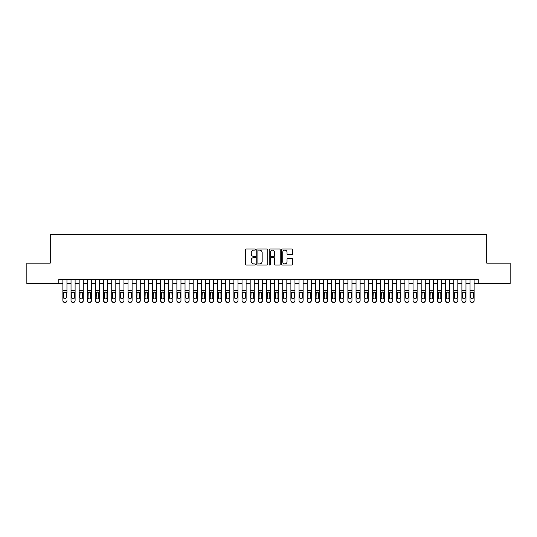 <?xml version="1.0" encoding="UTF-8"?>
<svg xmlns="http://www.w3.org/2000/svg" width="537" height="537" viewBox="0 0 537 537"><rect width="100%" height="100%" fill="white"/><g stroke="black" fill="none" stroke-linecap="round" stroke-linejoin="round"><path stroke-width="0.81" d="M255.471 249.584A0.557 0.557 0 0 0 254.914 249.027L246.416 249.027A0.799 0.799 0 0 0 245.617 249.826L245.617 264.211A0.799 0.799 0 0 0 246.416 265.01L254.914 265.01A0.557 0.557 0 0 0 255.471 264.452A0.557 0.557 0 0 0 254.914 263.895L253.813 263.895A2.557 2.557 0 0 1 251.256 261.331L251.256 260.136A2.557 2.557 0 0 1 253.813 257.579L254.914 257.579A0.557 0.557 0 0 0 255.471 257.015A0.557 0.557 0 0 0 254.914 256.458L253.813 256.458A2.557 2.557 0 0 1 251.256 253.9L251.256 252.699A2.557 2.557 0 0 1 253.813 250.141L254.914 250.141A0.557 0.557 0 0 0 255.471 249.584M291.86 254.659A0.799 0.799 0 0 0 292.658 253.86L292.658 249.826A0.799 0.799 0 0 0 291.86 249.027L282.428 249.027A0.799 0.799 0 0 0 281.63 249.826L281.63 264.211A0.799 0.799 0 0 0 282.428 265.01L291.86 265.01A0.799 0.799 0 0 0 292.658 264.211L292.658 259.337A0.799 0.799 0 0 0 291.86 258.539L287.825 258.539A0.799 0.799 0 0 0 287.026 259.337L287.026 261.754A2.141 2.141 0 0 1 284.885 263.895A2.141 2.141 0 0 1 282.751 261.754L282.751 252.283A2.141 2.141 0 0 1 284.885 250.141A2.141 2.141 0 0 1 287.026 252.283L287.026 253.86A0.799 0.799 0 0 0 287.825 254.659L291.86 254.659M58.815 283.482L26.85 283.482L26.85 263.123L50.263 263.123L50.263 234.622L486.737 234.622L486.737 263.123L510.15 263.123L510.15 283.482L478.185 283.482L478.185 279.415L58.815 279.415L58.815 283.482L62.883 283.482M267.802 249.826A0.799 0.799 0 0 0 267.003 249.027L257.572 249.027A0.799 0.799 0 0 0 256.773 249.826L256.773 264.211A0.799 0.799 0 0 0 257.572 265.01L267.003 265.01A0.799 0.799 0 0 0 267.802 264.211L267.802 249.826M269.997 249.027L279.428 249.027A0.799 0.799 0 0 1 280.227 249.826L280.227 264.211A0.799 0.799 0 0 1 279.428 265.01L275.394 265.01A0.799 0.799 0 0 1 274.595 264.211L274.595 258.378A0.799 0.799 0 0 0 273.796 257.579L271.118 257.579A0.799 0.799 0 0 0 270.319 258.378L270.319 264.452A0.557 0.557 0 0 1 269.762 265.01A0.557 0.557 0 0 1 269.198 264.452L269.198 249.826A0.799 0.799 0 0 1 269.997 249.027M66.957 283.482L71.025 283.482M75.099 283.482L79.167 283.482M83.242 283.482L87.316 283.482M91.384 283.482L95.458 283.482M99.526 283.482L103.601 283.482M107.669 283.482L111.743 283.482M115.817 283.482L119.885 283.482M123.96 283.482L128.028 283.482M132.102 283.482L136.17 283.482M140.244 283.482L144.319 283.482M148.387 283.482L152.461 283.482M156.529 283.482L160.603 283.482M164.671 283.482L168.746 283.482M172.82 283.482L176.888 283.482M180.962 283.482L185.03 283.482M189.105 283.482L193.172 283.482M197.247 283.482L201.321 283.482M205.389 283.482L209.464 283.482M213.531 283.482L217.606 283.482M221.674 283.482L225.748 283.482M229.823 283.482L233.89 283.482M237.965 283.482L242.033 283.482M246.107 283.482L250.175 283.482M254.249 283.482L258.324 283.482M262.392 283.482L266.466 283.482M270.534 283.482L274.608 283.482M278.676 283.482L282.751 283.482M286.825 283.482L290.893 283.482M294.967 283.482L299.035 283.482M303.11 283.482L307.177 283.482M311.252 283.482L315.326 283.482M319.394 283.482L323.469 283.482M327.536 283.482L331.611 283.482M335.679 283.482L339.753 283.482M343.828 283.482L347.895 283.482M351.97 283.482L356.038 283.482M360.112 283.482L364.18 283.482M368.254 283.482L372.329 283.482M376.397 283.482L380.471 283.482M384.539 283.482L388.613 283.482M392.681 283.482L396.756 283.482M400.83 283.482L404.898 283.482M408.972 283.482L413.04 283.482M417.115 283.482L421.183 283.482M425.257 283.482L429.332 283.482M433.399 283.482L437.474 283.482M441.542 283.482L445.616 283.482M449.684 283.482L453.758 283.482M457.833 283.482L461.901 283.482M465.975 283.482L470.043 283.482M474.117 283.482L478.185 283.482M258.451 250.141A0.557 0.557 0 0 0 257.888 250.705L257.888 263.331A0.557 0.557 0 0 0 258.451 263.895L259.606 263.895A2.557 2.557 0 0 0 262.163 261.331L262.163 252.699A2.557 2.557 0 0 0 259.606 250.141L258.451 250.141M274.595 252.323A2.141 2.141 0 0 0 272.454 250.182A2.141 2.141 0 0 0 270.319 252.323L270.319 255.659A0.799 0.799 0 0 0 271.118 256.458L273.796 256.458A0.799 0.799 0 0 0 274.595 255.659L274.595 252.323M62.883 279.415L62.883 300.505A1.631 1.618 -0 0 0 64.514 302.123L65.326 302.123A1.631 1.618 -0 0 0 66.957 300.505L66.957 300.76A1.631 1.618 180 0 1 65.326 302.378L65.326 302.123M66.957 292.96L66.957 279.415M66.226 297.599L66.226 293.309L66.226 297.599A1.302 1.296 180 0 1 64.917 298.887A1.302 1.296 180 0 0 66.226 297.599M63.614 297.854L63.614 297.599A1.302 1.296 180 0 0 64.917 298.887M64.239 292.188L63.614 293.209M65.601 292.188L64.917 292L66.226 293.309M64.514 302.123L65.326 302.378M64.514 302.378A1.631 1.618 180 0 1 62.883 300.76L62.883 300.505M62.883 292.705L63.762 292.705L63.614 297.599M63.762 292.705L64.917 292M71.025 292.96L71.025 300.505A1.631 1.618 0 0 0 72.656 302.123L73.468 302.123A1.631 1.618 0 0 0 75.099 300.505L75.099 300.76A1.631 1.618 180 0 1 73.468 302.378L73.468 302.123M74.368 297.599L74.368 293.309L74.368 297.599A1.302 1.296 180 0 1 73.066 298.887A1.302 1.296 180 0 0 74.368 297.599M71.757 297.854L71.757 297.599A1.302 1.296 180 0 0 73.066 298.887M72.381 292.188L71.757 293.209M73.744 292.188L73.066 292L74.368 293.309M79.167 292.96L79.167 300.505A1.631 1.618 0 0 0 80.798 302.123L81.611 302.123A1.631 1.618 0 0 0 83.242 300.505L83.242 300.76A1.631 1.618 180 0 1 81.611 302.378L81.611 302.123M82.51 297.599L82.51 293.309L82.51 297.599A1.302 1.296 180 0 1 81.208 298.887A1.302 1.296 180 0 0 82.51 297.599M79.906 297.854L79.906 297.599A1.302 1.296 180 0 0 81.208 298.887M80.523 292.188L79.906 293.209M81.886 292.188L81.208 292L82.51 293.309M87.316 292.96L87.316 300.505A1.631 1.618 0 0 0 88.941 302.123L89.76 302.123A1.631 1.618 0 0 0 91.384 300.505L91.384 300.76A1.631 1.618 180 0 1 89.76 302.378L89.76 302.123M90.652 297.599L90.652 293.309L90.652 297.599A1.302 1.296 180 0 1 89.35 298.887A1.302 1.296 180 0 0 90.652 297.599M88.048 297.854L88.048 297.599A1.302 1.296 180 0 0 89.35 298.887M88.672 292.188L88.048 293.209M90.028 292.188L89.35 292L90.652 293.309M95.458 292.96L95.458 300.505A1.631 1.618 0 0 0 97.083 302.123L97.902 302.123A1.631 1.618 0 0 0 99.526 300.505L99.526 300.76A1.631 1.618 180 0 1 97.902 302.378L97.902 302.123M98.795 297.599L98.795 293.309L98.795 297.599A1.302 1.296 180 0 1 97.492 298.887A1.302 1.296 180 0 0 98.795 297.599M96.19 297.854L96.19 297.599A1.302 1.296 180 0 0 97.492 298.887M96.814 292.188L96.19 293.209M98.17 292.188L97.492 292L98.795 293.309M75.099 279.415L75.099 300.76M71.025 279.415L71.025 300.76A1.631 1.618 180 0 0 72.656 302.378L73.468 302.378M71.025 292.705L71.904 292.705L71.757 297.599M71.904 292.705L73.066 292M83.242 279.415L83.242 300.76M79.167 279.415L79.167 300.76A1.631 1.618 180 0 0 80.798 302.378L81.611 302.378M79.167 292.705L80.047 292.705L79.906 297.599M80.047 292.705L81.208 292M91.384 279.415L91.384 300.76M87.316 279.415L87.316 300.76A1.631 1.618 180 0 0 88.941 302.378L89.76 302.378M87.316 292.705L88.189 292.705L88.048 297.599M88.189 292.705L89.35 292M99.526 279.415L99.526 300.76M95.458 279.415L95.458 300.76A1.631 1.618 180 0 0 97.083 302.378L97.902 302.378M95.458 292.705L96.331 292.705L96.19 297.599M96.331 292.705L97.492 292M103.601 292.96L103.601 300.505A1.631 1.618 0 0 0 105.225 302.123L106.044 302.123A1.631 1.618 0 0 0 107.669 300.505L107.669 300.76A1.631 1.618 180 0 1 106.044 302.378L106.044 302.123M106.937 297.599L106.937 293.309L106.937 297.599A1.302 1.296 180 0 1 105.635 298.887A1.302 1.296 180 0 0 106.937 297.599M104.332 297.854L104.332 297.599A1.302 1.296 180 0 0 105.635 298.887M104.957 292.188L104.332 293.209M106.313 292.188L105.635 292L106.937 293.309M107.669 279.415L107.669 300.76M103.601 279.415L103.601 300.76A1.631 1.618 180 0 0 105.225 302.378L106.044 302.378M103.601 292.705L104.48 292.705L104.332 297.599M104.48 292.705L105.635 292M111.743 292.96L111.743 300.505A1.631 1.618 0 0 0 113.374 302.123L114.186 302.123A1.631 1.618 0 0 0 115.817 300.505L115.817 300.76A1.631 1.618 180 0 1 114.186 302.378L114.186 302.123M115.079 297.599L115.079 293.309L115.079 297.599A1.302 1.296 180 0 1 113.777 298.887A1.302 1.296 180 0 0 115.079 297.599M112.475 297.854L112.475 297.599A1.302 1.296 180 0 0 113.777 298.887M113.099 292.188L112.475 293.209M114.462 292.188L113.777 292L115.079 293.309M115.817 279.415L115.817 300.76M111.743 279.415L111.743 300.76A1.631 1.618 180 0 0 113.374 302.378L114.186 302.378M111.743 292.705L112.622 292.705L112.475 297.599M112.622 292.705L113.777 292M119.885 292.96L119.885 300.505A1.631 1.618 0 0 0 121.516 302.123L122.329 302.123A1.631 1.618 0 0 0 123.96 300.505L123.96 300.76A1.631 1.618 180 0 1 122.329 302.378L122.329 302.123M123.228 297.599L123.228 293.309L123.228 297.599A1.302 1.296 180 0 1 121.919 298.887A1.302 1.296 180 0 0 123.228 297.599M120.617 297.854L120.617 297.599A1.302 1.296 180 0 0 121.919 298.887M121.241 292.188L120.617 293.209M122.604 292.188L121.919 292L123.228 293.309M123.96 279.415L123.96 300.76M119.885 279.415L119.885 300.76A1.631 1.618 180 0 0 121.516 302.378L122.329 302.378M119.885 292.705L120.765 292.705L120.617 297.599M120.765 292.705L121.919 292M128.028 292.96L128.028 300.505A1.631 1.618 0 0 0 129.659 302.123L130.471 302.123A1.631 1.618 0 0 0 132.102 300.505L132.102 300.76A1.631 1.618 180 0 1 130.471 302.378L130.471 302.123M131.37 297.599L131.37 293.309L131.37 297.599A1.302 1.296 180 0 1 130.068 298.887A1.302 1.296 180 0 0 131.37 297.599M128.759 297.854L128.759 297.599A1.302 1.296 180 0 0 130.068 298.887M129.383 292.188L128.759 293.209M130.746 292.188L130.068 292L131.37 293.309M132.102 279.415L132.102 300.76M128.028 279.415L128.028 300.76A1.631 1.618 180 0 0 129.659 302.378L130.471 302.378M128.028 292.705L128.907 292.705L128.759 297.599M128.907 292.705L130.068 292M136.17 292.96L136.17 300.505A1.631 1.618 0 0 0 137.801 302.123L138.613 302.123A1.631 1.618 0 0 0 140.244 300.505L140.244 300.76A1.631 1.618 180 0 1 138.613 302.378L138.613 302.123M139.513 297.599L139.513 293.309L139.513 297.599A1.302 1.296 180 0 1 138.21 298.887A1.302 1.296 180 0 0 139.513 297.599M136.908 297.854L136.908 297.599A1.302 1.296 180 0 0 138.21 298.887M137.526 292.188L136.908 293.209M138.888 292.188L138.21 292L139.513 293.309M140.244 279.415L140.244 300.76M136.17 279.415L136.17 300.76A1.631 1.618 180 0 0 137.801 302.378L138.613 302.378M136.17 292.705L137.049 292.705L136.908 297.599M137.049 292.705L138.21 292M144.319 292.96L144.319 300.505A1.631 1.618 0 0 0 145.943 302.123L146.762 302.123A1.631 1.618 0 0 0 148.387 300.505L148.387 300.76A1.631 1.618 180 0 1 146.762 302.378L146.762 302.123M147.655 297.599L147.655 293.309L147.655 297.599A1.302 1.296 180 0 1 146.353 298.887A1.302 1.296 180 0 0 147.655 297.599M145.05 297.854L145.05 297.599A1.302 1.296 180 0 0 146.353 298.887M145.675 292.188L145.05 293.209M147.031 292.188L146.353 292L147.655 293.309M148.387 279.415L148.387 300.76M144.319 279.415L144.319 300.76A1.631 1.618 180 0 0 145.943 302.378L146.762 302.378M144.319 292.705L145.191 292.705L145.05 297.599M145.191 292.705L146.353 292M152.461 292.96L152.461 300.505A1.631 1.618 0 0 0 154.085 302.123L154.904 302.123A1.631 1.618 0 0 0 156.529 300.505L156.529 300.76A1.631 1.618 180 0 1 154.904 302.378L154.904 302.123M155.797 297.599L155.797 293.309L155.797 297.599A1.302 1.296 180 0 1 154.495 298.887A1.302 1.296 180 0 0 155.797 297.599M153.193 297.854L153.193 297.599A1.302 1.296 180 0 0 154.495 298.887M153.817 292.188L153.193 293.209M155.173 292.188L154.495 292L155.797 293.309M156.529 279.415L156.529 300.76M152.461 279.415L152.461 300.76A1.631 1.618 180 0 0 154.085 302.378L154.904 302.378M152.461 292.705L153.334 292.705L153.193 297.599M153.334 292.705L154.495 292M160.603 292.96L160.603 300.505A1.631 1.618 0 0 0 162.228 302.123L163.047 302.123A1.631 1.618 0 0 0 164.671 300.505L164.671 300.76A1.631 1.618 180 0 1 163.047 302.378L163.047 302.123M163.939 297.599L163.939 293.309L163.939 297.599A1.302 1.296 180 0 1 162.637 298.887A1.302 1.296 180 0 0 163.939 297.599M161.335 297.854L161.335 297.599A1.302 1.296 180 0 0 162.637 298.887M161.959 292.188L161.335 293.209M163.315 292.188L162.637 292L163.939 293.309M164.671 279.415L164.671 300.76M160.603 279.415L160.603 300.76A1.631 1.618 180 0 0 162.228 302.378L163.047 302.378M160.603 292.705L161.483 292.705L161.335 297.599M161.483 292.705L162.637 292M172.82 279.415L172.82 300.76A1.631 1.618 180 0 1 171.189 302.378L171.189 302.123A1.631 1.618 0 0 0 172.82 300.505L172.82 300.76M168.746 279.415L168.746 300.505A1.631 1.618 0 0 0 170.377 302.123L171.189 302.123M170.377 302.123L171.189 302.378M170.377 302.378A1.631 1.618 180 0 1 168.746 300.76L168.746 292.96M171.941 292.705L172.082 297.599A1.302 1.296 180 0 1 170.779 298.887A1.302 1.296 180 0 1 169.477 297.599L169.625 292.705L170.779 292L172.82 292.705M180.962 279.415L180.962 300.76A1.631 1.618 180 0 1 179.331 302.378L179.331 302.123A1.631 1.618 0 0 0 180.962 300.505L180.962 300.76M176.888 279.415L176.888 300.505A1.631 1.618 0 0 0 178.519 302.123L179.331 302.123M178.519 302.123L179.331 302.378M178.519 302.378A1.631 1.618 180 0 1 176.888 300.76L176.888 292.96M180.083 292.705L180.231 297.599A1.302 1.296 180 0 1 178.922 298.887A1.302 1.296 180 0 1 177.619 297.599L177.767 292.705L178.922 292L180.962 292.705M170.779 298.887A1.302 1.296 180 0 0 172.082 297.599L172.082 293.309M170.101 292.188L169.477 293.209M171.464 292.188L170.779 292M178.922 298.887A1.302 1.296 180 0 0 180.231 297.599L180.231 293.309M178.244 292.188L177.619 293.209M179.606 292.188L178.922 292M185.03 292.96L185.03 300.505A1.631 1.618 0 0 0 186.661 302.123L187.473 302.123A1.631 1.618 0 0 0 189.105 300.505L189.105 300.76A1.631 1.618 180 0 1 187.473 302.378L187.473 302.123M188.373 297.599L188.373 293.309L188.373 297.599A1.302 1.296 180 0 1 187.071 298.887A1.302 1.296 180 0 0 188.373 297.599M185.762 297.854L185.762 297.599A1.302 1.296 180 0 0 187.071 298.887M186.386 292.188L185.762 293.209M187.749 292.188L187.071 292L188.373 293.309M189.105 279.415L189.105 300.76M185.03 279.415L185.03 300.76A1.631 1.618 180 0 0 186.661 302.378L187.473 302.378M185.03 292.705L185.909 292.705L185.762 297.599M185.909 292.705L187.071 292M193.172 292.96L193.172 300.505A1.631 1.618 0 0 0 194.803 302.123L195.616 302.123A1.631 1.618 0 0 0 197.247 300.505L197.247 300.76A1.631 1.618 180 0 1 195.616 302.378L195.616 302.123M196.515 297.599L196.515 293.309L196.515 297.599A1.302 1.296 180 0 1 195.213 298.887A1.302 1.296 180 0 0 196.515 297.599M193.911 297.854L193.911 297.599A1.302 1.296 180 0 0 195.213 298.887M194.528 292.188L193.911 293.209M195.891 292.188L195.213 292L196.515 293.309M197.247 279.415L197.247 300.76M193.172 279.415L193.172 300.76A1.631 1.618 180 0 0 194.803 302.378L195.616 302.378M193.172 292.705L194.052 292.705L193.911 297.599M194.052 292.705L195.213 292M201.321 292.96L201.321 300.505A1.631 1.618 0 0 0 202.946 302.123L203.765 302.123A1.631 1.618 0 0 0 205.389 300.505L205.389 300.76A1.631 1.618 180 0 1 203.765 302.378L203.765 302.123M204.657 297.599L204.657 293.309L204.657 297.599A1.302 1.296 180 0 1 203.355 298.887A1.302 1.296 180 0 0 204.657 297.599M202.053 297.854L202.053 297.599A1.302 1.296 180 0 0 203.355 298.887M202.677 292.188L202.053 293.209M204.033 292.188L203.355 292L204.657 293.309M205.389 279.415L205.389 300.76M201.321 279.415L201.321 300.76A1.631 1.618 180 0 0 202.946 302.378L203.765 302.378M201.321 292.705L202.194 292.705L202.053 297.599M202.194 292.705L203.355 292M209.464 292.96L209.464 300.505A1.631 1.618 0 0 0 211.088 302.123L211.907 302.123A1.631 1.618 0 0 0 213.531 300.505L213.531 300.76A1.631 1.618 180 0 1 211.907 302.378L211.907 302.123M212.8 297.599L212.8 293.309L212.8 297.599A1.302 1.296 180 0 1 211.497 298.887A1.302 1.296 180 0 0 212.8 297.599M210.195 297.854L210.195 297.599A1.302 1.296 180 0 0 211.497 298.887M210.819 292.188L210.195 293.209M212.175 292.188L211.497 292L212.8 293.309M213.531 279.415L213.531 300.76M209.464 279.415L209.464 300.76A1.631 1.618 180 0 0 211.088 302.378L211.907 302.378M209.464 292.705L210.336 292.705L210.195 297.599M210.336 292.705L211.497 292M217.606 292.96L217.606 300.505A1.631 1.618 0 0 0 219.23 302.123L220.049 302.123A1.631 1.618 0 0 0 221.674 300.505L221.674 300.76A1.631 1.618 180 0 1 220.049 302.378L220.049 302.123M220.942 297.599L220.942 293.309L220.942 297.599A1.302 1.296 180 0 1 219.64 298.887A1.302 1.296 180 0 0 220.942 297.599M218.337 297.854L218.337 297.599A1.302 1.296 180 0 0 219.64 298.887M218.962 292.188L218.337 293.209M220.318 292.188L219.64 292L220.942 293.309M221.674 279.415L221.674 300.76M217.606 279.415L217.606 300.76A1.631 1.618 180 0 0 219.23 302.378L220.049 302.378M217.606 292.705L218.485 292.705L218.337 297.599M218.485 292.705L219.64 292M225.748 292.96L225.748 300.505A1.631 1.618 0 0 0 227.379 302.123L228.191 302.123A1.631 1.618 0 0 0 229.823 300.505L229.823 300.76A1.631 1.618 180 0 1 228.191 302.378L228.191 302.123M229.084 297.599L229.084 293.309L229.084 297.599A1.302 1.296 180 0 1 227.782 298.887A1.302 1.296 180 0 0 229.084 297.599M226.48 297.854L226.48 297.599A1.302 1.296 180 0 0 227.782 298.887M227.104 292.188L226.48 293.209M228.467 292.188L227.782 292L229.084 293.309M229.823 279.415L229.823 300.76M225.748 279.415L225.748 300.76A1.631 1.618 180 0 0 227.379 302.378L228.191 302.378M225.748 292.705L226.627 292.705L226.48 297.599M226.627 292.705L227.782 292M233.89 292.96L233.89 300.505A1.631 1.618 0 0 0 235.521 302.123L236.334 302.123A1.631 1.618 0 0 0 237.965 300.505L237.965 300.76A1.631 1.618 180 0 1 236.334 302.378L236.334 302.123M237.233 297.599L237.233 293.309L237.233 297.599A1.302 1.296 180 0 1 235.924 298.887A1.302 1.296 180 0 0 237.233 297.599M234.622 297.854L234.622 297.599A1.302 1.296 180 0 0 235.924 298.887M235.246 292.188L234.622 293.209M236.609 292.188L235.924 292L237.233 293.309M237.965 279.415L237.965 300.76M233.89 279.415L233.89 300.76A1.631 1.618 180 0 0 235.521 302.378L236.334 302.378M233.89 292.705L234.77 292.705L234.622 297.599M234.77 292.705L235.924 292M242.033 292.96L242.033 300.505A1.631 1.618 0 0 0 243.664 302.123L244.476 302.123A1.631 1.618 0 0 0 246.107 300.505L246.107 300.76A1.631 1.618 180 0 1 244.476 302.378L244.476 302.123M245.375 297.599L245.375 293.309L245.375 297.599A1.302 1.296 180 0 1 244.073 298.887A1.302 1.296 180 0 0 245.375 297.599M242.764 297.854L242.764 297.599A1.302 1.296 180 0 0 244.073 298.887M243.389 292.188L242.764 293.209M244.751 292.188L244.073 292L245.375 293.309M246.107 279.415L246.107 300.76M242.033 279.415L242.033 300.76A1.631 1.618 180 0 0 243.664 302.378L244.476 302.378M242.033 292.705L242.912 292.705L242.764 297.599M242.912 292.705L244.073 292M250.175 292.96L250.175 300.505A1.631 1.618 0 0 0 251.806 302.123L252.618 302.123A1.631 1.618 0 0 0 254.249 300.505L254.249 300.76A1.631 1.618 180 0 1 252.618 302.378L252.618 302.123M253.518 297.599L253.518 293.309L253.518 297.599A1.302 1.296 180 0 1 252.215 298.887A1.302 1.296 180 0 0 253.518 297.599M250.913 297.854L250.913 297.599A1.302 1.296 180 0 0 252.215 298.887M251.531 292.188L250.913 293.209M252.893 292.188L252.215 292L253.518 293.309M258.324 292.96L258.324 300.505A1.631 1.618 0 0 0 259.948 302.123L260.767 302.123A1.631 1.618 0 0 0 262.392 300.505L262.392 300.76A1.631 1.618 180 0 1 260.767 302.378L260.767 302.123M261.66 297.599L261.66 293.309L261.66 297.599A1.302 1.296 180 0 1 260.358 298.887A1.302 1.296 180 0 0 261.66 297.599M259.056 297.854L259.056 297.599A1.302 1.296 180 0 0 260.358 298.887M259.68 292.188L259.056 293.209M261.036 292.188L260.358 292L261.66 293.309M266.466 292.96L266.466 300.505A1.631 1.618 0 0 0 268.091 302.123L268.909 302.123A1.631 1.618 0 0 0 270.534 300.505L270.534 300.76A1.631 1.618 180 0 1 268.909 302.378L268.909 302.123M269.802 297.599L269.802 293.309L269.802 297.599A1.302 1.296 180 0 1 268.5 298.887A1.302 1.296 180 0 0 269.802 297.599M267.198 297.854L267.198 297.599A1.302 1.296 180 0 0 268.5 298.887M267.822 292.188L267.198 293.209M269.178 292.188L268.5 292L269.802 293.309M254.249 279.415L254.249 300.76M250.175 279.415L250.175 300.76A1.631 1.618 180 0 0 251.806 302.378L252.618 302.378M250.175 292.705L251.054 292.705L250.913 297.599M251.054 292.705L252.215 292M262.392 279.415L262.392 300.76M258.324 279.415L258.324 300.76A1.631 1.618 180 0 0 259.948 302.378L260.767 302.378M258.324 292.705L259.196 292.705L259.056 297.599M259.196 292.705L260.358 292M270.534 279.415L270.534 300.76M266.466 279.415L266.466 300.76A1.631 1.618 180 0 0 268.091 302.378L268.909 302.378M266.466 292.705L267.339 292.705L267.198 297.599M267.339 292.705L268.5 292M274.608 292.96L274.608 300.505A1.631 1.618 0 0 0 276.233 302.123L277.052 302.123A1.631 1.618 0 0 0 278.676 300.505L278.676 300.76A1.631 1.618 180 0 1 277.052 302.378L277.052 302.123M277.944 297.599L277.944 293.309L277.944 297.599A1.302 1.296 180 0 1 276.642 298.887A1.302 1.296 180 0 0 277.944 297.599M275.34 297.854L275.34 297.599A1.302 1.296 180 0 0 276.642 298.887M275.964 292.188L275.34 293.209M277.32 292.188L276.642 292L277.944 293.309M278.676 279.415L278.676 300.76M274.608 279.415L274.608 300.76A1.631 1.618 180 0 0 276.233 302.378L277.052 302.378M274.608 292.705L275.488 292.705L275.34 297.599M275.488 292.705L276.642 292M282.751 292.96L282.751 300.505A1.631 1.618 0 0 0 284.382 302.123L285.194 302.123A1.631 1.618 0 0 0 286.825 300.505L286.825 300.76A1.631 1.618 180 0 1 285.194 302.378L285.194 302.123M286.087 297.599L286.087 293.309L286.087 297.599A1.302 1.296 180 0 1 284.785 298.887A1.302 1.296 180 0 0 286.087 297.599M283.482 297.854L283.482 297.599A1.302 1.296 180 0 0 284.785 298.887M284.107 292.188L283.482 293.209M285.469 292.188L284.785 292L286.087 293.309M286.825 279.415L286.825 300.76M282.751 279.415L282.751 300.76A1.631 1.618 180 0 0 284.382 302.378L285.194 302.378M282.751 292.705L283.63 292.705L283.482 297.599M283.63 292.705L284.785 292M290.893 292.96L290.893 300.505A1.631 1.618 0 0 0 292.524 302.123L293.336 302.123A1.631 1.618 0 0 0 294.967 300.505L294.967 300.76A1.631 1.618 180 0 1 293.336 302.378L293.336 302.123M294.236 297.599L294.236 293.309L294.236 297.599A1.302 1.296 180 0 1 292.927 298.887A1.302 1.296 180 0 0 294.236 297.599M291.625 297.854L291.625 297.599A1.302 1.296 180 0 0 292.927 298.887M292.249 292.188L291.625 293.209M293.611 292.188L292.927 292L294.236 293.309M294.967 279.415L294.967 300.76M290.893 279.415L290.893 300.76A1.631 1.618 180 0 0 292.524 302.378L293.336 302.378M290.893 292.705L291.772 292.705L291.625 297.599M291.772 292.705L292.927 292M299.035 292.96L299.035 300.505A1.631 1.618 0 0 0 300.666 302.123L301.479 302.123A1.631 1.618 0 0 0 303.11 300.505L303.11 300.76A1.631 1.618 180 0 1 301.479 302.378L301.479 302.123M302.378 297.599L302.378 293.309L302.378 297.599A1.302 1.296 180 0 1 301.076 298.887A1.302 1.296 180 0 0 302.378 297.599M299.767 297.854L299.767 297.599A1.302 1.296 180 0 0 301.076 298.887M300.391 292.188L299.767 293.209M301.754 292.188L301.076 292L302.378 293.309M303.11 279.415L303.11 300.76M299.035 279.415L299.035 300.76A1.631 1.618 180 0 0 300.666 302.378L301.479 302.378M299.035 292.705L299.915 292.705L299.767 297.599M299.915 292.705L301.076 292M307.177 292.96L307.177 300.505A1.631 1.618 0 0 0 308.809 302.123L309.621 302.123A1.631 1.618 0 0 0 311.252 300.505L311.252 300.76A1.631 1.618 180 0 1 309.621 302.378L309.621 302.123M310.52 297.599L310.52 293.309L310.52 297.599A1.302 1.296 180 0 1 309.218 298.887A1.302 1.296 180 0 0 310.52 297.599M307.916 297.854L307.916 297.599A1.302 1.296 180 0 0 309.218 298.887M308.533 292.188L307.916 293.209M309.896 292.188L309.218 292L310.52 293.309M315.326 292.96L315.326 300.505A1.631 1.618 0 0 0 316.951 302.123L317.77 302.123A1.631 1.618 0 0 0 319.394 300.505L319.394 300.76A1.631 1.618 180 0 1 317.77 302.378L317.77 302.123M318.663 297.599L318.663 293.309L318.663 297.599A1.302 1.296 180 0 1 317.36 298.887A1.302 1.296 180 0 0 318.663 297.599M316.058 297.854L316.058 297.599A1.302 1.296 180 0 0 317.36 298.887M316.682 292.188L316.058 293.209M318.038 292.188L317.36 292L318.663 293.309M323.469 292.96L323.469 300.505A1.631 1.618 0 0 0 325.093 302.123L325.912 302.123A1.631 1.618 0 0 0 327.536 300.505L327.536 300.76A1.631 1.618 180 0 1 325.912 302.378L325.912 302.123M326.805 297.599L326.805 293.309L326.805 297.599A1.302 1.296 180 0 1 325.503 298.887A1.302 1.296 180 0 0 326.805 297.599M324.2 297.854L324.2 297.599A1.302 1.296 180 0 0 325.503 298.887M324.825 292.188L324.2 293.209M326.181 292.188L325.503 292L326.805 293.309M311.252 279.415L311.252 300.76M307.177 279.415L307.177 300.76A1.631 1.618 180 0 0 308.809 302.378L309.621 302.378M307.177 292.705L308.057 292.705L307.916 297.599M308.057 292.705L309.218 292M319.394 279.415L319.394 300.76M315.326 279.415L315.326 300.76A1.631 1.618 180 0 0 316.951 302.378L317.77 302.378M315.326 292.705L316.199 292.705L316.058 297.599M316.199 292.705L317.36 292M327.536 279.415L327.536 300.76M323.469 279.415L323.469 300.76A1.631 1.618 180 0 0 325.093 302.378L325.912 302.378M323.469 292.705L324.341 292.705L324.2 297.599M324.341 292.705L325.503 292M331.611 292.96L331.611 300.505A1.631 1.618 0 0 0 333.235 302.123L334.054 302.123A1.631 1.618 0 0 0 335.679 300.505L335.679 300.76A1.631 1.618 180 0 1 334.054 302.378L334.054 302.123M334.947 297.599L334.947 293.309L334.947 297.599A1.302 1.296 180 0 1 333.645 298.887A1.302 1.296 180 0 0 334.947 297.599M332.343 297.854L332.343 297.599A1.302 1.296 180 0 0 333.645 298.887M332.967 292.188L332.343 293.209M334.323 292.188L333.645 292L334.947 293.309M335.679 279.415L335.679 300.76M331.611 279.415L331.611 300.76A1.631 1.618 180 0 0 333.235 302.378L334.054 302.378M331.611 292.705L332.49 292.705L332.343 297.599M332.49 292.705L333.645 292M339.753 292.96L339.753 300.505A1.631 1.618 0 0 0 341.384 302.123L342.197 302.123A1.631 1.618 0 0 0 343.828 300.505L343.828 300.76A1.631 1.618 180 0 1 342.197 302.378L342.197 302.123M343.089 297.599L343.089 293.309L343.089 297.599A1.302 1.296 180 0 1 341.787 298.887A1.302 1.296 180 0 0 343.089 297.599M340.485 297.854L340.485 297.599A1.302 1.296 180 0 0 341.787 298.887M341.109 292.188L340.485 293.209M342.472 292.188L341.787 292L343.089 293.309M343.828 279.415L343.828 300.76M339.753 279.415L339.753 300.76A1.631 1.618 180 0 0 341.384 302.378L342.197 302.378M339.753 292.705L340.633 292.705L340.485 297.599M340.633 292.705L341.787 292M347.895 292.96L347.895 300.505A1.631 1.618 0 0 0 349.527 302.123L350.339 302.123A1.631 1.618 0 0 0 351.97 300.505L351.97 300.76A1.631 1.618 180 0 1 350.339 302.378L350.339 302.123M351.238 297.599L351.238 293.309L351.238 297.599A1.302 1.296 180 0 1 349.929 298.887A1.302 1.296 180 0 0 351.238 297.599M348.627 297.854L348.627 297.599A1.302 1.296 180 0 0 349.929 298.887M349.251 292.188L348.627 293.209M350.614 292.188L349.929 292L351.238 293.309M351.97 279.415L351.97 300.76M347.895 279.415L347.895 300.76A1.631 1.618 180 0 0 349.527 302.378L350.339 302.378M347.895 292.705L348.775 292.705L348.627 297.599M348.775 292.705L349.929 292M356.038 292.96L356.038 300.505A1.631 1.618 0 0 0 357.669 302.123L358.481 302.123A1.631 1.618 0 0 0 360.112 300.505L360.112 300.76A1.631 1.618 180 0 1 358.481 302.378L358.481 302.123M359.381 297.599L359.381 293.309L359.381 297.599A1.302 1.296 180 0 1 358.078 298.887A1.302 1.296 180 0 0 359.381 297.599M356.769 297.854L356.769 297.599A1.302 1.296 180 0 0 358.078 298.887M357.394 292.188L356.769 293.209M358.756 292.188L358.078 292L359.381 293.309M360.112 279.415L360.112 300.76M356.038 279.415L356.038 300.76A1.631 1.618 180 0 0 357.669 302.378L358.481 302.378M356.038 292.705L356.917 292.705L356.769 297.599M356.917 292.705L358.078 292M364.18 292.96L364.18 300.505A1.631 1.618 0 0 0 365.811 302.123L366.623 302.123A1.631 1.618 0 0 0 368.254 300.505L368.254 300.76A1.631 1.618 180 0 1 366.623 302.378L366.623 302.123M367.523 297.599L367.523 293.309L367.523 297.599A1.302 1.296 180 0 1 366.221 298.887A1.302 1.296 180 0 0 367.523 297.599M364.918 297.854L364.918 297.599A1.302 1.296 180 0 0 366.221 298.887M365.536 292.188L364.918 293.209M366.899 292.188L366.221 292L367.523 293.309M368.254 279.415L368.254 300.76M364.18 279.415L364.18 300.76A1.631 1.618 180 0 0 365.811 302.378L366.623 302.378M364.18 292.705L365.059 292.705L364.918 297.599M365.059 292.705L366.221 292M372.329 292.96L372.329 300.505A1.631 1.618 0 0 0 373.953 302.123L374.772 302.123A1.631 1.618 0 0 0 376.397 300.505L376.397 300.76A1.631 1.618 180 0 1 374.772 302.378L374.772 302.123M375.665 297.599L375.665 293.309L375.665 297.599A1.302 1.296 180 0 1 374.363 298.887A1.302 1.296 180 0 0 375.665 297.599M373.061 297.854L373.061 297.599A1.302 1.296 180 0 0 374.363 298.887M373.685 292.188L373.061 293.209M375.041 292.188L374.363 292L375.665 293.309M376.397 279.415L376.397 300.76M372.329 279.415L372.329 300.76A1.631 1.618 180 0 0 373.953 302.378L374.772 302.378M372.329 292.705L373.202 292.705L373.061 297.599M373.202 292.705L374.363 292M380.471 292.96L380.471 300.505A1.631 1.618 0 0 0 382.096 302.123L382.915 302.123A1.631 1.618 0 0 0 384.539 300.505L384.539 300.76A1.631 1.618 180 0 1 382.915 302.378L382.915 302.123M383.807 297.599L383.807 293.309L383.807 297.599A1.302 1.296 180 0 1 382.505 298.887A1.302 1.296 180 0 0 383.807 297.599M381.203 297.854L381.203 297.599A1.302 1.296 180 0 0 382.505 298.887M381.827 292.188L381.203 293.209M383.183 292.188L382.505 292L383.807 293.309M384.539 279.415L384.539 300.76M380.471 279.415L380.471 300.76A1.631 1.618 180 0 0 382.096 302.378L382.915 302.378M380.471 292.705L381.344 292.705L381.203 297.599M381.344 292.705L382.505 292M388.613 292.96L388.613 300.505A1.631 1.618 0 0 0 390.238 302.123L391.057 302.123A1.631 1.618 0 0 0 392.681 300.505L392.681 300.76A1.631 1.618 180 0 1 391.057 302.378L391.057 302.123M391.95 297.599L391.95 293.309L391.95 297.599A1.302 1.296 180 0 1 390.647 298.887A1.302 1.296 180 0 0 391.95 297.599M389.345 297.854L389.345 297.599A1.302 1.296 180 0 0 390.647 298.887M389.969 292.188L389.345 293.209M391.325 292.188L390.647 292L391.95 293.309M392.681 279.415L392.681 300.76M388.613 279.415L388.613 300.76A1.631 1.618 180 0 0 390.238 302.378L391.057 302.378M388.613 292.705L389.493 292.705L389.345 297.599M389.493 292.705L390.647 292M396.756 292.96L396.756 300.505A1.631 1.618 0 0 0 398.387 302.123L399.199 302.123A1.631 1.618 0 0 0 400.83 300.505L400.83 300.76A1.631 1.618 180 0 1 399.199 302.378L399.199 302.123M400.092 297.599L400.092 293.309L400.092 297.599A1.302 1.296 180 0 1 398.79 298.887A1.302 1.296 180 0 0 400.092 297.599M397.487 297.854L397.487 297.599A1.302 1.296 180 0 0 398.79 298.887M398.112 292.188L397.487 293.209M399.474 292.188L398.79 292L400.092 293.309M400.83 279.415L400.83 300.76M396.756 279.415L396.756 300.76A1.631 1.618 180 0 0 398.387 302.378L399.199 302.378M396.756 292.705L397.635 292.705L397.487 297.599M397.635 292.705L398.79 292M404.898 292.96L404.898 300.505A1.631 1.618 0 0 0 406.529 302.123L407.341 302.123A1.631 1.618 0 0 0 408.972 300.505L408.972 300.76A1.631 1.618 180 0 1 407.341 302.378L407.341 302.123M408.241 297.599L408.241 293.309L408.241 297.599A1.302 1.296 180 0 1 406.932 298.887A1.302 1.296 180 0 0 408.241 297.599M405.63 297.854L405.63 297.599A1.302 1.296 180 0 0 406.932 298.887M406.254 292.188L405.63 293.209M407.617 292.188L406.932 292L408.241 293.309M408.972 279.415L408.972 300.76M404.898 279.415L404.898 300.76A1.631 1.618 180 0 0 406.529 302.378L407.341 302.378M404.898 292.705L405.777 292.705L405.63 297.599M405.777 292.705L406.932 292M413.04 292.96L413.04 300.505A1.631 1.618 0 0 0 414.671 302.123L415.484 302.123A1.631 1.618 0 0 0 417.115 300.505L417.115 300.76A1.631 1.618 180 0 1 415.484 302.378L415.484 302.123M416.383 297.599L416.383 293.309L416.383 297.599A1.302 1.296 180 0 1 415.081 298.887A1.302 1.296 180 0 0 416.383 297.599M413.772 297.854L413.772 297.599A1.302 1.296 180 0 0 415.081 298.887M414.396 292.188L413.772 293.209M415.759 292.188L415.081 292L416.383 293.309M417.115 279.415L417.115 300.76M413.04 279.415L413.04 300.76A1.631 1.618 180 0 0 414.671 302.378L415.484 302.378M413.04 292.705L413.92 292.705L413.772 297.599M413.92 292.705L415.081 292M421.183 292.96L421.183 300.505A1.631 1.618 0 0 0 422.814 302.123L423.626 302.123A1.631 1.618 0 0 0 425.257 300.505L425.257 300.76A1.631 1.618 180 0 1 423.626 302.378L423.626 302.123M424.525 297.599L424.525 293.309L424.525 297.599A1.302 1.296 180 0 1 423.223 298.887A1.302 1.296 180 0 0 424.525 297.599M421.921 297.854L421.921 297.599A1.302 1.296 180 0 0 423.223 298.887M422.538 292.188L421.921 293.209M423.901 292.188L423.223 292L424.525 293.309M425.257 279.415L425.257 300.76M421.183 279.415L421.183 300.76A1.631 1.618 180 0 0 422.814 302.378L423.626 302.378M421.183 292.705L422.062 292.705L421.921 297.599M422.062 292.705L423.223 292M429.332 292.96L429.332 300.505A1.631 1.618 0 0 0 430.956 302.123L431.775 302.123A1.631 1.618 0 0 0 433.399 300.505L433.399 300.76A1.631 1.618 180 0 1 431.775 302.378L431.775 302.123M432.668 297.599L432.668 293.309L432.668 297.599A1.302 1.296 180 0 1 431.365 298.887A1.302 1.296 180 0 0 432.668 297.599M430.063 297.854L430.063 297.599A1.302 1.296 180 0 0 431.365 298.887M430.687 292.188L430.063 293.209M432.043 292.188L431.365 292L432.668 293.309M433.399 279.415L433.399 300.76M429.332 279.415L429.332 300.76A1.631 1.618 180 0 0 430.956 302.378L431.775 302.378M429.332 292.705L430.204 292.705L430.063 297.599M430.204 292.705L431.365 292M437.474 292.96L437.474 300.505A1.631 1.618 0 0 0 439.098 302.123L439.917 302.123A1.631 1.618 0 0 0 441.542 300.505L441.542 300.76A1.631 1.618 180 0 1 439.917 302.378L439.917 302.123M440.81 297.599L440.81 293.309L440.81 297.599A1.302 1.296 180 0 1 439.508 298.887A1.302 1.296 180 0 0 440.81 297.599M438.205 297.854L438.205 297.599A1.302 1.296 180 0 0 439.508 298.887M438.83 292.188L438.205 293.209M440.186 292.188L439.508 292L440.81 293.309M441.542 279.415L441.542 300.76M437.474 279.415L437.474 300.76A1.631 1.618 180 0 0 439.098 302.378L439.917 302.378M437.474 292.705L438.346 292.705L438.205 297.599M438.346 292.705L439.508 292M445.616 292.96L445.616 300.505A1.631 1.618 0 0 0 447.24 302.123L448.059 302.123A1.631 1.618 0 0 0 449.684 300.505L449.684 300.76A1.631 1.618 180 0 1 448.059 302.378L448.059 302.123M448.952 297.599L448.952 293.309L448.952 297.599A1.302 1.296 180 0 1 447.65 298.887A1.302 1.296 180 0 0 448.952 297.599M446.348 297.854L446.348 297.599A1.302 1.296 180 0 0 447.65 298.887M446.972 292.188L446.348 293.209M448.328 292.188L447.65 292L448.952 293.309M449.684 279.415L449.684 300.76M445.616 279.415L445.616 300.76A1.631 1.618 180 0 0 447.24 302.378L448.059 302.378M445.616 292.705L446.495 292.705L446.348 297.599M446.495 292.705L447.65 292M453.758 292.96L453.758 300.505A1.631 1.618 0 0 0 455.389 302.123L456.202 302.123A1.631 1.618 0 0 0 457.833 300.505L457.833 300.76A1.631 1.618 180 0 1 456.202 302.378L456.202 302.123M457.094 297.599L457.094 293.309L457.094 297.599A1.302 1.296 180 0 1 455.792 298.887A1.302 1.296 180 0 0 457.094 297.599M454.49 297.854L454.49 297.599A1.302 1.296 180 0 0 455.792 298.887M455.114 292.188L454.49 293.209M456.477 292.188L455.792 292L457.094 293.309M457.833 279.415L457.833 300.76M453.758 279.415L453.758 300.76A1.631 1.618 180 0 0 455.389 302.378L456.202 302.378M453.758 292.705L454.638 292.705L454.49 297.599M454.638 292.705L455.792 292M461.901 292.96L461.901 300.505A1.631 1.618 0 0 0 463.532 302.123L464.344 302.123A1.631 1.618 0 0 0 465.975 300.505L465.975 300.76A1.631 1.618 180 0 1 464.344 302.378L464.344 302.123M465.243 297.599L465.243 293.309L465.243 297.599A1.302 1.296 180 0 1 463.934 298.887A1.302 1.296 180 0 0 465.243 297.599M462.632 297.854L462.632 297.599A1.302 1.296 180 0 0 463.934 298.887M463.256 292.188L462.632 293.209M464.619 292.188L463.934 292L465.243 293.309M465.975 279.415L465.975 300.76M461.901 279.415L461.901 300.76A1.631 1.618 180 0 0 463.532 302.378L464.344 302.378M461.901 292.705L462.78 292.705L462.632 297.599M462.78 292.705L463.934 292M470.043 292.96L470.043 300.505A1.631 1.618 0 0 0 471.674 302.123L472.486 302.123A1.631 1.618 0 0 0 474.117 300.505L474.117 300.76A1.631 1.618 180 0 1 472.486 302.378L472.486 302.123M473.386 297.599L473.386 293.309L473.386 297.599A1.302 1.296 180 0 1 472.083 298.887A1.302 1.296 180 0 0 473.386 297.599M470.774 297.854L470.774 297.599A1.302 1.296 180 0 0 472.083 298.887M471.399 292.188L470.774 293.209M472.761 292.188L472.083 292L473.386 293.309M474.117 279.415L474.117 300.76M470.043 279.415L470.043 300.76A1.631 1.618 180 0 0 471.674 302.378L472.486 302.378M470.043 292.705L470.922 292.705L470.774 297.599M470.922 292.705L472.083 292M66.078 292.705L66.957 292.705M62.883 290.604L66.957 290.604M62.883 279.468L66.957 279.468M74.22 292.705L75.099 292.705M71.025 290.604L75.099 290.604M71.025 279.468L75.099 279.468M82.362 292.705L83.242 292.705M79.167 290.604L83.242 290.604M79.167 279.468L83.242 279.468M90.505 292.705L91.384 292.705M87.316 290.604L91.384 290.604M87.316 279.468L91.384 279.468M98.654 292.705L99.526 292.705M95.458 290.604L99.526 290.604M95.458 279.468L99.526 279.468M106.796 292.705L107.669 292.705M103.601 290.604L107.669 290.604M103.601 279.468L107.669 279.468M114.938 292.705L115.817 292.705M111.743 290.604L115.817 290.604M111.743 279.468L115.817 279.468M123.08 292.705L123.96 292.705M119.885 290.604L123.96 290.604M119.885 279.468L123.96 279.468M131.223 292.705L132.102 292.705M128.028 290.604L132.102 290.604M128.028 279.468L132.102 279.468M139.365 292.705L140.244 292.705M136.17 290.604L140.244 290.604M136.17 279.468L140.244 279.468M147.507 292.705L148.387 292.705M144.319 290.604L148.387 290.604M144.319 279.468L148.387 279.468M155.656 292.705L156.529 292.705M152.461 290.604L156.529 290.604M152.461 279.468L156.529 279.468M163.798 292.705L164.671 292.705M160.603 290.604L164.671 290.604M160.603 279.468L164.671 279.468M168.746 292.705L169.625 292.705M168.746 290.604L172.82 290.604M168.746 279.468L172.82 279.468M176.888 292.705L177.767 292.705M176.888 290.604L180.962 290.604M176.888 279.468L180.962 279.468M188.225 292.705L189.105 292.705M185.03 290.604L189.105 290.604M185.03 279.468L189.105 279.468M196.367 292.705L197.247 292.705M193.172 290.604L197.247 290.604M193.172 279.468L197.247 279.468M204.51 292.705L205.389 292.705M201.321 290.604L205.389 290.604M201.321 279.468L205.389 279.468M212.659 292.705L213.531 292.705M209.464 290.604L213.531 290.604M209.464 279.468L213.531 279.468M220.801 292.705L221.674 292.705M217.606 290.604L221.674 290.604M217.606 279.468L221.674 279.468M228.943 292.705L229.823 292.705M225.748 290.604L229.823 290.604M225.748 279.468L229.823 279.468M237.085 292.705L237.965 292.705M233.89 290.604L237.965 290.604M233.89 279.468L237.965 279.468M245.228 292.705L246.107 292.705M242.033 290.604L246.107 290.604M242.033 279.468L246.107 279.468M253.37 292.705L254.249 292.705M250.175 290.604L254.249 290.604M250.175 279.468L254.249 279.468M261.512 292.705L262.392 292.705M258.324 290.604L262.392 290.604M258.324 279.468L262.392 279.468M269.661 292.705L270.534 292.705M266.466 290.604L270.534 290.604M266.466 279.468L270.534 279.468M277.804 292.705L278.676 292.705M274.608 290.604L278.676 290.604M274.608 279.468L278.676 279.468M285.946 292.705L286.825 292.705M282.751 290.604L286.825 290.604M282.751 279.468L286.825 279.468M294.088 292.705L294.967 292.705M290.893 290.604L294.967 290.604M290.893 279.468L294.967 279.468M302.23 292.705L303.11 292.705M299.035 290.604L303.11 290.604M299.035 279.468L303.11 279.468M310.373 292.705L311.252 292.705M307.177 290.604L311.252 290.604M307.177 279.468L311.252 279.468M318.515 292.705L319.394 292.705M315.326 290.604L319.394 290.604M315.326 279.468L319.394 279.468M326.664 292.705L327.536 292.705M323.469 290.604L327.536 290.604M323.469 279.468L327.536 279.468M334.806 292.705L335.679 292.705M331.611 290.604L335.679 290.604M331.611 279.468L335.679 279.468M342.948 292.705L343.828 292.705M339.753 290.604L343.828 290.604M339.753 279.468L343.828 279.468M351.091 292.705L351.97 292.705M347.895 290.604L351.97 290.604M347.895 279.468L351.97 279.468M359.233 292.705L360.112 292.705M356.038 290.604L360.112 290.604M356.038 279.468L360.112 279.468M367.375 292.705L368.254 292.705M364.18 290.604L368.254 290.604M364.18 279.468L368.254 279.468M375.517 292.705L376.397 292.705M372.329 290.604L376.397 290.604M372.329 279.468L376.397 279.468M383.666 292.705L384.539 292.705M380.471 290.604L384.539 290.604M380.471 279.468L384.539 279.468M391.809 292.705L392.681 292.705M388.613 290.604L392.681 290.604M388.613 279.468L392.681 279.468M399.951 292.705L400.83 292.705M396.756 290.604L400.83 290.604M396.756 279.468L400.83 279.468M408.093 292.705L408.972 292.705M404.898 290.604L408.972 290.604M404.898 279.468L408.972 279.468M416.235 292.705L417.115 292.705M413.04 290.604L417.115 290.604M413.04 279.468L417.115 279.468M424.378 292.705L425.257 292.705M421.183 290.604L425.257 290.604M421.183 279.468L425.257 279.468M432.52 292.705L433.399 292.705M429.332 290.604L433.399 290.604M429.332 279.468L433.399 279.468M440.669 292.705L441.542 292.705M437.474 290.604L441.542 290.604M437.474 279.468L441.542 279.468M448.811 292.705L449.684 292.705M445.616 290.604L449.684 290.604M445.616 279.468L449.684 279.468M456.953 292.705L457.833 292.705M453.758 290.604L457.833 290.604M453.758 279.468L457.833 279.468M465.096 292.705L465.975 292.705M461.901 290.604L465.975 290.604M461.901 279.468L465.975 279.468M473.238 292.705L474.117 292.705M470.043 290.604L474.117 290.604M470.043 279.468L474.117 279.468"/></g></svg>
